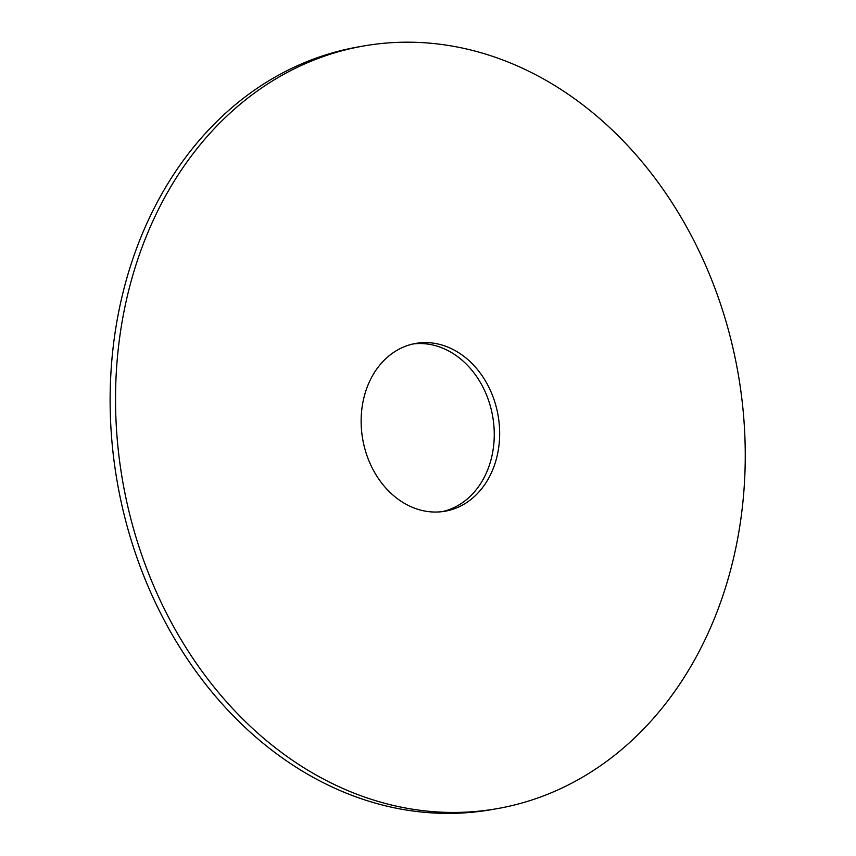<?xml version="1.0" encoding="UTF-8"?>
<svg xmlns="http://www.w3.org/2000/svg" width="856" height="856" viewBox="0 0 856 856"><rect width="100%" height="100%" fill="white"/><g stroke="black" fill="none" stroke-linecap="round" stroke-linejoin="round"><path stroke-width="1.28" d="M251.568 95.198A387.137 312.397 80.1 0 0 141.443 554.1A387.137 312.397 80.1 0 0 496.972 808.685A387.137 312.397 80.1 0 0 738.14 373.591A387.137 312.397 80.1 0 0 363.821 45.957A387.137 312.397 80.1 0 0 251.568 95.198M391.053 354.256A85.172 68.726 80.1 0 0 366.828 455.21A85.172 68.726 80.1 0 0 445.045 511.225A85.172 68.726 80.1 0 0 498.096 415.502A85.172 68.726 80.1 0 0 415.749 343.416A85.172 68.726 80.1 0 0 391.053 354.256M363.821 45.957L358.418 46.898A387.137 312.397 80.1 0 0 246.164 96.15A387.137 312.397 80.1 0 0 136.029 555.041A387.137 312.397 80.1 0 0 491.569 809.626L496.972 808.685M442.327 511.631A85.172 68.726 80.1 0 0 492.692 416.444A85.172 68.726 80.1 0 0 413.052 343.962"/></g></svg>
